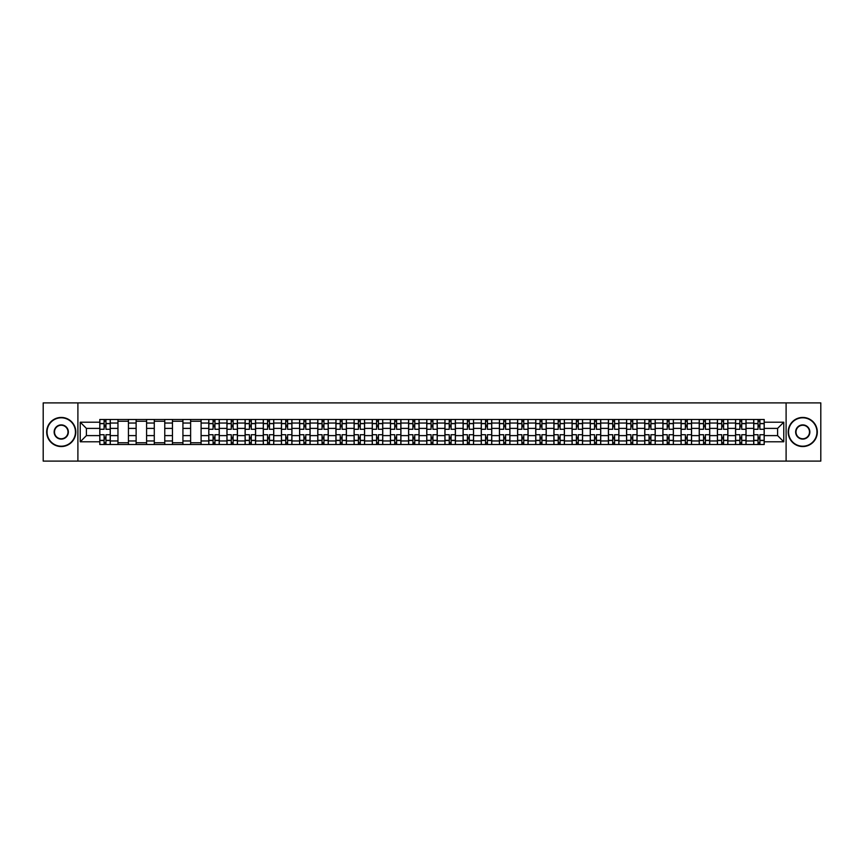 <?xml version="1.0" encoding="UTF-8"?>
<svg xmlns="http://www.w3.org/2000/svg" width="864" height="864" viewBox="0 0 864 864"><rect width="100%" height="100%" fill="white"/><g stroke="black" fill="none" stroke-linecap="round" stroke-linejoin="round"><path stroke-width="1.3" d="M786.1 461.106L820.8 461.106L820.8 402.894L43.2 402.894L43.2 461.106L786.1 461.106L786.1 402.894M117.958 444.517L117.958 423.036L110.268 423.036L110.268 444.517M110.268 423.036L110.268 419.483M117.958 423.036L117.958 419.483M128.434 419.483L128.434 444.517M136.123 444.517L136.123 419.483M146.599 419.483L146.599 444.517M154.289 444.517L154.289 419.483M164.765 419.483L164.765 444.517M172.454 444.517L172.454 419.483M182.93 419.483L182.93 444.517M190.62 444.517L190.62 419.483M201.096 419.483L201.096 444.517M208.786 444.517L208.786 419.483M219.262 419.483L219.262 444.517M226.94 444.517L226.94 419.483M237.427 419.483L237.427 444.517M245.106 444.517L245.106 419.483M255.593 419.483L255.593 444.517M263.272 444.517L263.272 419.483M273.758 419.483L273.758 444.517M281.437 444.517L281.437 419.483M291.924 419.483L291.924 444.517M299.603 444.517L299.603 419.483M310.09 419.483L310.09 444.517M317.768 444.517L317.768 419.483M328.255 419.483L328.255 444.517M335.934 444.517L335.934 419.483M346.41 419.483L346.41 444.517M354.1 444.517L354.1 419.483M364.576 419.483L364.576 444.517M372.265 444.517L372.265 419.483M382.741 419.483L382.741 444.517M390.431 444.517L390.431 419.483M400.907 419.483L400.907 444.517M408.596 444.517L408.596 419.483M419.072 419.483L419.072 444.517M426.762 444.517L426.762 419.483M437.238 419.483L437.238 444.517M444.928 444.517L444.928 419.483M455.404 419.483L455.404 444.517M463.093 444.517L463.093 419.483M473.569 419.483L473.569 444.517M481.259 444.517L481.259 419.483M491.735 419.483L491.735 444.517M499.424 444.517L499.424 419.483M509.9 419.483L509.9 444.517M517.59 444.517L517.59 419.483M528.066 419.483L528.066 444.517M535.745 444.517L535.745 419.483M546.232 419.483L546.232 444.517M553.91 444.517L553.91 419.483M564.397 419.483L564.397 444.517M572.076 444.517L572.076 419.483M582.563 419.483L582.563 444.517M590.242 444.517L590.242 419.483M600.728 419.483L600.728 444.517M608.407 444.517L608.407 419.483M618.894 419.483L618.894 444.517M626.573 444.517L626.573 419.483M637.06 419.483L637.06 444.517M644.738 444.517L644.738 419.483M655.214 419.483L655.214 444.517M662.904 444.517L662.904 419.483M673.38 419.483L673.38 444.517M681.07 444.517L681.07 419.483M691.546 419.483L691.546 444.517M699.235 444.517L699.235 419.483M709.711 419.483L709.711 444.517M717.401 444.517L717.401 419.483M727.877 419.483L727.877 444.517M735.566 444.517L735.566 419.483M746.042 419.483L746.042 444.517M753.732 444.517L753.732 419.483M753.732 435.607L746.042 435.607M735.566 435.607L727.877 435.607M717.401 435.607L709.711 435.607M699.235 435.607L691.546 435.607M681.07 435.607L673.38 435.607M662.904 435.607L655.214 435.607M644.738 435.607L637.06 435.607M626.573 435.607L618.894 435.607M608.407 435.607L600.728 435.607M590.242 435.607L582.563 435.607M572.076 435.607L564.397 435.607M553.91 435.607L546.232 435.607M535.745 435.607L528.066 435.607M517.59 435.607L509.9 435.607M499.424 435.607L491.735 435.607M481.259 435.607L473.569 435.607M463.093 435.607L455.404 435.607M444.928 435.607L437.238 435.607M426.762 435.607L419.072 435.607M408.596 435.607L400.907 435.607M390.431 435.607L382.741 435.607M372.265 435.607L364.576 435.607M354.1 435.607L346.41 435.607M335.934 435.607L328.255 435.607M317.768 435.607L310.09 435.607M299.603 435.607L291.924 435.607M281.437 435.607L273.758 435.607M263.272 435.607L255.593 435.607M245.106 435.607L237.427 435.607M226.94 435.607L219.262 435.607M208.786 435.607L201.096 435.607M190.62 435.607L182.93 435.607M172.454 435.607L164.765 435.607M154.289 435.607L146.599 435.607M136.123 435.607L128.434 435.607M117.958 435.607L110.268 435.607M753.732 428.393L746.042 428.393M735.566 428.393L727.877 428.393M717.401 428.393L709.711 428.393M699.235 428.393L691.546 428.393M681.07 428.393L673.38 428.393M662.904 428.393L655.214 428.393M644.738 428.393L637.06 428.393M626.573 428.393L618.894 428.393M608.407 428.393L600.728 428.393M590.242 428.393L582.563 428.393M572.076 428.393L564.397 428.393M553.91 428.393L546.232 428.393M535.745 428.393L528.066 428.393M517.59 428.393L509.9 428.393M499.424 428.393L491.735 428.393M481.259 428.393L473.569 428.393M463.093 428.393L455.404 428.393M444.928 428.393L437.238 428.393M426.762 428.393L419.072 428.393M408.596 428.393L400.907 428.393M390.431 428.393L382.741 428.393M372.265 428.393L364.576 428.393M354.1 428.393L346.41 428.393M335.934 428.393L328.255 428.393M317.768 428.393L310.09 428.393M299.603 428.393L291.924 428.393M281.437 428.393L273.758 428.393M263.272 428.393L255.593 428.393M245.106 428.393L237.427 428.393M226.94 428.393L219.262 428.393M208.786 428.393L201.096 428.393M190.62 428.393L182.93 428.393M172.454 428.393L164.765 428.393M154.289 428.393L146.599 428.393M136.123 428.393L128.434 428.393M117.958 428.393L110.268 428.393M86.4 435.607L99.792 435.607L99.792 428.393L86.4 428.393L86.4 435.607L80.233 441.785L80.233 422.215L99.792 422.215L99.792 428.393M764.208 428.393L764.208 435.607L777.6 435.607L777.6 428.393L764.208 428.393L764.208 419.483L99.792 419.483L99.792 422.215M764.208 422.215L783.767 422.215L783.767 441.785L764.208 441.785L764.208 435.607M99.792 435.607L99.792 444.517L764.208 444.517L764.208 441.785M99.792 441.785L80.233 441.785M77.9 461.106L77.9 402.894M105.959 442.768L104.101 442.768M104.101 421.232L105.959 421.232M128.434 442.768L117.958 442.768M117.958 421.232L128.434 421.232M146.599 442.768L136.123 442.768M136.123 421.232L146.599 421.232M164.765 442.768L154.289 442.768M154.289 421.232L164.765 421.232M182.93 442.768L172.454 442.768M172.454 421.232L182.93 421.232M201.096 442.768L190.62 442.768M190.62 421.232L201.096 421.232M214.952 442.768L213.084 442.768M213.084 421.232L214.952 421.232M233.118 442.768L231.25 442.768M231.25 421.232L233.118 421.232M251.284 442.768L249.415 442.768M249.415 421.232L251.284 421.232M269.449 442.768L267.581 442.768M267.581 421.232L269.449 421.232M287.615 442.768L285.746 442.768M285.746 421.232L287.615 421.232M305.78 442.768L303.912 442.768M303.912 421.232L305.78 421.232M323.946 442.768L322.078 442.768M322.078 421.232L323.946 421.232M342.112 442.768L340.243 442.768M340.243 421.232L342.112 421.232M360.266 442.768L358.409 442.768M358.409 421.232L360.266 421.232M378.432 442.768L376.574 442.768M376.574 421.232L378.432 421.232M396.598 442.768L394.74 442.768M394.74 421.232L396.598 421.232M414.763 442.768L412.906 442.768M412.906 421.232L414.763 421.232M432.929 442.768L431.071 442.768M431.071 421.232L432.929 421.232M451.094 442.768L449.237 442.768M449.237 421.232L451.094 421.232M469.26 442.768L467.402 442.768M467.402 421.232L469.26 421.232M487.426 442.768L485.568 442.768M485.568 421.232L487.426 421.232M505.591 442.768L503.734 442.768M503.734 421.232L505.591 421.232M523.757 442.768L521.888 442.768M521.888 421.232L523.757 421.232M541.922 442.768L540.054 442.768M540.054 421.232L541.922 421.232M560.088 442.768L558.22 442.768M558.22 421.232L560.088 421.232M578.254 442.768L576.385 442.768M576.385 421.232L578.254 421.232M596.419 442.768L594.551 442.768M594.551 421.232L596.419 421.232M614.585 442.768L612.716 442.768M612.716 421.232L614.585 421.232M632.75 442.768L630.882 442.768M630.882 421.232L632.75 421.232M650.916 442.768L649.048 442.768M649.048 421.232L650.916 421.232M669.071 442.768L667.213 442.768M667.213 421.232L669.071 421.232M687.236 442.768L685.379 442.768M685.379 421.232L687.236 421.232M705.402 442.768L703.544 442.768M703.544 421.232L705.402 421.232M723.568 442.768L721.71 442.768M721.71 421.232L723.568 421.232M741.733 442.768L739.876 442.768M739.876 421.232L741.733 421.232M759.899 442.768L758.041 442.768M758.041 421.232L759.899 421.232M80.233 422.215L86.4 428.393M777.6 435.607L783.767 441.785M777.6 428.393L783.767 422.215M110.214 444.517L110.214 429.268L105.959 429.268L105.959 419.483M104.101 419.483L104.101 429.268L99.846 429.268L99.846 419.483M110.214 429.268L110.214 419.483M99.846 444.517L99.846 434.732L104.101 434.732L104.101 444.517M105.959 444.517L105.959 434.732L110.214 434.732M104.101 426.697L105.959 426.697M99.846 434.732L99.846 429.268M105.959 437.303L104.101 437.303M105.959 443.005L104.101 443.005M104.101 438.815L105.959 438.815M105.959 425.185L104.101 425.185M104.101 420.995L105.959 420.995M61.247 446.202A14.202 14.202 0 0 0 75.46 432A14.202 14.202 0 0 0 61.247 417.798A14.202 14.202 0 0 0 47.045 432A14.202 14.202 0 0 0 61.247 446.202M61.247 417.442A14.558 14.558 0 0 1 75.805 432A14.558 14.558 0 0 1 61.247 446.558A14.558 14.558 0 0 1 46.688 432A14.558 14.558 0 0 1 61.247 417.442M61.247 439.106A7.106 7.106 0 0 1 54.14 432A7.106 7.106 0 0 1 61.247 424.894A7.106 7.106 0 0 1 68.353 432A7.106 7.106 0 0 1 61.247 439.106M61.247 425.25A6.75 6.75 0 0 0 54.497 432A6.75 6.75 0 0 0 61.247 438.75A6.75 6.75 0 0 0 67.997 432A6.75 6.75 0 0 0 61.247 425.25M802.753 446.202A14.202 14.202 0 0 0 816.955 432A14.202 14.202 0 0 0 802.753 417.798A14.202 14.202 0 0 0 788.54 432A14.202 14.202 0 0 0 802.753 446.202M802.753 417.442A14.558 14.558 0 0 1 817.312 432A14.558 14.558 0 0 1 802.753 446.558A14.558 14.558 0 0 1 788.195 432A14.558 14.558 0 0 1 802.753 417.442M802.753 439.106A7.106 7.106 0 0 1 795.647 432A7.106 7.106 0 0 1 802.753 424.894A7.106 7.106 0 0 1 809.86 432A7.106 7.106 0 0 1 802.753 439.106M802.753 425.25A6.75 6.75 0 0 0 796.003 432A6.75 6.75 0 0 0 802.753 438.75A6.75 6.75 0 0 0 809.503 432A6.75 6.75 0 0 0 802.753 425.25M219.197 444.517L219.197 429.268L214.952 429.268L214.952 419.483M213.084 419.483L213.084 429.268L208.84 429.268L208.84 419.483M219.197 429.268L219.197 419.483M208.84 444.517L208.84 434.732L213.084 434.732L213.084 444.517M214.952 444.517L214.952 434.732L219.197 434.732M213.084 426.697L214.952 426.697M208.84 434.732L208.84 429.268M214.952 437.303L213.084 437.303M214.952 443.005L213.084 443.005M213.084 438.815L214.952 438.815M214.952 425.185L213.084 425.185M213.084 420.995L214.952 420.995M237.362 444.517L237.362 429.268L233.118 429.268L233.118 419.483M231.25 419.483L231.25 429.268L227.005 429.268L227.005 419.483M237.362 429.268L237.362 419.483M227.005 444.517L227.005 434.732L231.25 434.732L231.25 444.517M233.118 444.517L233.118 434.732L237.362 434.732M231.25 426.697L233.118 426.697M227.005 434.732L227.005 429.268M233.118 437.303L231.25 437.303M233.118 443.005L231.25 443.005M231.25 438.815L233.118 438.815M233.118 425.185L231.25 425.185M231.25 420.995L233.118 420.995M255.528 444.517L255.528 429.268L251.284 429.268L251.284 419.483M249.415 419.483L249.415 429.268L245.171 429.268L245.171 419.483M255.528 429.268L255.528 419.483M245.171 444.517L245.171 434.732L249.415 434.732L249.415 444.517M251.284 444.517L251.284 434.732L255.528 434.732M249.415 426.697L251.284 426.697M245.171 434.732L245.171 429.268M251.284 437.303L249.415 437.303M251.284 443.005L249.415 443.005M249.415 438.815L251.284 438.815M251.284 425.185L249.415 425.185M249.415 420.995L251.284 420.995M273.694 444.517L273.694 429.268L269.449 429.268L269.449 419.483M267.581 419.483L267.581 429.268L263.336 429.268L263.336 419.483M273.694 429.268L273.694 419.483M263.336 444.517L263.336 434.732L267.581 434.732L267.581 444.517M269.449 444.517L269.449 434.732L273.694 434.732M267.581 426.697L269.449 426.697M263.336 434.732L263.336 429.268M269.449 437.303L267.581 437.303M269.449 443.005L267.581 443.005M267.581 438.815L269.449 438.815M269.449 425.185L267.581 425.185M267.581 420.995L269.449 420.995M291.859 444.517L291.859 429.268L287.615 429.268L287.615 419.483M285.746 419.483L285.746 429.268L281.502 429.268L281.502 419.483M291.859 429.268L291.859 419.483M281.502 444.517L281.502 434.732L285.746 434.732L285.746 444.517M287.615 444.517L287.615 434.732L291.859 434.732M285.746 426.697L287.615 426.697M281.502 434.732L281.502 429.268M287.615 437.303L285.746 437.303M287.615 443.005L285.746 443.005M285.746 438.815L287.615 438.815M287.615 425.185L285.746 425.185M285.746 420.995L287.615 420.995M310.025 444.517L310.025 429.268L305.78 429.268L305.78 419.483M303.912 419.483L303.912 429.268L299.668 429.268L299.668 419.483M310.025 429.268L310.025 419.483M299.668 444.517L299.668 434.732L303.912 434.732L303.912 444.517M305.78 444.517L305.78 434.732L310.025 434.732M303.912 426.697L305.78 426.697M299.668 434.732L299.668 429.268M305.78 437.303L303.912 437.303M305.78 443.005L303.912 443.005M303.912 438.815L305.78 438.815M305.78 425.185L303.912 425.185M303.912 420.995L305.78 420.995M328.19 444.517L328.19 429.268L323.946 429.268L323.946 419.483M322.078 419.483L322.078 429.268L317.833 429.268L317.833 419.483M328.19 429.268L328.19 419.483M317.833 444.517L317.833 434.732L322.078 434.732L322.078 444.517M323.946 444.517L323.946 434.732L328.19 434.732M322.078 426.697L323.946 426.697M317.833 434.732L317.833 429.268M323.946 437.303L322.078 437.303M323.946 443.005L322.078 443.005M322.078 438.815L323.946 438.815M323.946 425.185L322.078 425.185M322.078 420.995L323.946 420.995M346.356 444.517L346.356 429.268L342.112 429.268L342.112 419.483M340.243 419.483L340.243 429.268L335.999 429.268L335.999 419.483M346.356 429.268L346.356 419.483M335.999 444.517L335.999 434.732L340.243 434.732L340.243 444.517M342.112 444.517L342.112 434.732L346.356 434.732M340.243 426.697L342.112 426.697M335.999 434.732L335.999 429.268M342.112 437.303L340.243 437.303M342.112 443.005L340.243 443.005M340.243 438.815L342.112 438.815M342.112 425.185L340.243 425.185M340.243 420.995L342.112 420.995M364.522 444.517L364.522 429.268L360.266 429.268L360.266 419.483M358.409 419.483L358.409 429.268L354.154 429.268L354.154 419.483M364.522 429.268L364.522 419.483M354.154 444.517L354.154 434.732L358.409 434.732L358.409 444.517M360.266 444.517L360.266 434.732L364.522 434.732M358.409 426.697L360.266 426.697M354.154 434.732L354.154 429.268M360.266 437.303L358.409 437.303M360.266 443.005L358.409 443.005M358.409 438.815L360.266 438.815M360.266 425.185L358.409 425.185M358.409 420.995L360.266 420.995M382.687 444.517L382.687 429.268L378.432 429.268L378.432 419.483M376.574 419.483L376.574 429.268L372.319 429.268L372.319 419.483M382.687 429.268L382.687 419.483M372.319 444.517L372.319 434.732L376.574 434.732L376.574 444.517M378.432 444.517L378.432 434.732L382.687 434.732M376.574 426.697L378.432 426.697M372.319 434.732L372.319 429.268M378.432 437.303L376.574 437.303M378.432 443.005L376.574 443.005M376.574 438.815L378.432 438.815M378.432 425.185L376.574 425.185M376.574 420.995L378.432 420.995M400.853 444.517L400.853 429.268L396.598 429.268L396.598 419.483M394.74 419.483L394.74 429.268L390.485 429.268L390.485 419.483M400.853 429.268L400.853 419.483M390.485 444.517L390.485 434.732L394.74 434.732L394.74 444.517M396.598 444.517L396.598 434.732L400.853 434.732M394.74 426.697L396.598 426.697M390.485 434.732L390.485 429.268M396.598 437.303L394.74 437.303M396.598 443.005L394.74 443.005M394.74 438.815L396.598 438.815M396.598 425.185L394.74 425.185M394.74 420.995L396.598 420.995M419.018 444.517L419.018 429.268L414.763 429.268L414.763 419.483M412.906 419.483L412.906 429.268L408.65 429.268L408.65 419.483M419.018 429.268L419.018 419.483M408.65 444.517L408.65 434.732L412.906 434.732L412.906 444.517M414.763 444.517L414.763 434.732L419.018 434.732M412.906 426.697L414.763 426.697M408.65 434.732L408.65 429.268M414.763 437.303L412.906 437.303M414.763 443.005L412.906 443.005M412.906 438.815L414.763 438.815M414.763 425.185L412.906 425.185M412.906 420.995L414.763 420.995M437.184 444.517L437.184 429.268L432.929 429.268L432.929 419.483M431.071 419.483L431.071 429.268L426.816 429.268L426.816 419.483M437.184 429.268L437.184 419.483M426.816 444.517L426.816 434.732L431.071 434.732L431.071 444.517M432.929 444.517L432.929 434.732L437.184 434.732M431.071 426.697L432.929 426.697M426.816 434.732L426.816 429.268M432.929 437.303L431.071 437.303M432.929 443.005L431.071 443.005M431.071 438.815L432.929 438.815M432.929 425.185L431.071 425.185M431.071 420.995L432.929 420.995M455.35 444.517L455.35 429.268L451.094 429.268L451.094 419.483M449.237 419.483L449.237 429.268L444.982 429.268L444.982 419.483M455.35 429.268L455.35 419.483M444.982 444.517L444.982 434.732L449.237 434.732L449.237 444.517M451.094 444.517L451.094 434.732L455.35 434.732M449.237 426.697L451.094 426.697M444.982 434.732L444.982 429.268M451.094 437.303L449.237 437.303M451.094 443.005L449.237 443.005M449.237 438.815L451.094 438.815M451.094 425.185L449.237 425.185M449.237 420.995L451.094 420.995M473.515 444.517L473.515 429.268L469.26 429.268L469.26 419.483M467.402 419.483L467.402 429.268L463.147 429.268L463.147 419.483M473.515 429.268L473.515 419.483M463.147 444.517L463.147 434.732L467.402 434.732L467.402 444.517M469.26 444.517L469.26 434.732L473.515 434.732M467.402 426.697L469.26 426.697M463.147 434.732L463.147 429.268M469.26 437.303L467.402 437.303M469.26 443.005L467.402 443.005M467.402 438.815L469.26 438.815M469.26 425.185L467.402 425.185M467.402 420.995L469.26 420.995M491.681 444.517L491.681 429.268L487.426 429.268L487.426 419.483M485.568 419.483L485.568 429.268L481.313 429.268L481.313 419.483M491.681 429.268L491.681 419.483M481.313 444.517L481.313 434.732L485.568 434.732L485.568 444.517M487.426 444.517L487.426 434.732L491.681 434.732M485.568 426.697L487.426 426.697M481.313 434.732L481.313 429.268M487.426 437.303L485.568 437.303M487.426 443.005L485.568 443.005M485.568 438.815L487.426 438.815M487.426 425.185L485.568 425.185M485.568 420.995L487.426 420.995M509.846 444.517L509.846 429.268L505.591 429.268L505.591 419.483M503.734 419.483L503.734 429.268L499.478 429.268L499.478 419.483M509.846 429.268L509.846 419.483M499.478 444.517L499.478 434.732L503.734 434.732L503.734 444.517M505.591 444.517L505.591 434.732L509.846 434.732M503.734 426.697L505.591 426.697M499.478 434.732L499.478 429.268M505.591 437.303L503.734 437.303M505.591 443.005L503.734 443.005M503.734 438.815L505.591 438.815M505.591 425.185L503.734 425.185M503.734 420.995L505.591 420.995M528.001 444.517L528.001 429.268L523.757 429.268L523.757 419.483M521.888 419.483L521.888 429.268L517.644 429.268L517.644 419.483M528.001 429.268L528.001 419.483M517.644 444.517L517.644 434.732L521.888 434.732L521.888 444.517M523.757 444.517L523.757 434.732L528.001 434.732M521.888 426.697L523.757 426.697M517.644 434.732L517.644 429.268M523.757 437.303L521.888 437.303M523.757 443.005L521.888 443.005M521.888 438.815L523.757 438.815M523.757 425.185L521.888 425.185M521.888 420.995L523.757 420.995M546.167 444.517L546.167 429.268L541.922 429.268L541.922 419.483M540.054 419.483L540.054 429.268L535.81 429.268L535.81 419.483M546.167 429.268L546.167 419.483M535.81 444.517L535.81 434.732L540.054 434.732L540.054 444.517M541.922 444.517L541.922 434.732L546.167 434.732M540.054 426.697L541.922 426.697M535.81 434.732L535.81 429.268M541.922 437.303L540.054 437.303M541.922 443.005L540.054 443.005M540.054 438.815L541.922 438.815M541.922 425.185L540.054 425.185M540.054 420.995L541.922 420.995M564.332 444.517L564.332 429.268L560.088 429.268L560.088 419.483M558.22 419.483L558.22 429.268L553.975 429.268L553.975 419.483M564.332 429.268L564.332 419.483M553.975 444.517L553.975 434.732L558.22 434.732L558.22 444.517M560.088 444.517L560.088 434.732L564.332 434.732M558.22 426.697L560.088 426.697M553.975 434.732L553.975 429.268M560.088 437.303L558.22 437.303M560.088 443.005L558.22 443.005M558.22 438.815L560.088 438.815M560.088 425.185L558.22 425.185M558.22 420.995L560.088 420.995M582.498 444.517L582.498 429.268L578.254 429.268L578.254 419.483M576.385 419.483L576.385 429.268L572.141 429.268L572.141 419.483M582.498 429.268L582.498 419.483M572.141 444.517L572.141 434.732L576.385 434.732L576.385 444.517M578.254 444.517L578.254 434.732L582.498 434.732M576.385 426.697L578.254 426.697M572.141 434.732L572.141 429.268M578.254 437.303L576.385 437.303M578.254 443.005L576.385 443.005M576.385 438.815L578.254 438.815M578.254 425.185L576.385 425.185M576.385 420.995L578.254 420.995M600.664 444.517L600.664 429.268L596.419 429.268L596.419 419.483M594.551 419.483L594.551 429.268L590.306 429.268L590.306 419.483M600.664 429.268L600.664 419.483M590.306 444.517L590.306 434.732L594.551 434.732L594.551 444.517M596.419 444.517L596.419 434.732L600.664 434.732M594.551 426.697L596.419 426.697M590.306 434.732L590.306 429.268M596.419 437.303L594.551 437.303M596.419 443.005L594.551 443.005M594.551 438.815L596.419 438.815M596.419 425.185L594.551 425.185M594.551 420.995L596.419 420.995M618.829 444.517L618.829 429.268L614.585 429.268L614.585 419.483M612.716 419.483L612.716 429.268L608.472 429.268L608.472 419.483M618.829 429.268L618.829 419.483M608.472 444.517L608.472 434.732L612.716 434.732L612.716 444.517M614.585 444.517L614.585 434.732L618.829 434.732M612.716 426.697L614.585 426.697M608.472 434.732L608.472 429.268M614.585 437.303L612.716 437.303M614.585 443.005L612.716 443.005M612.716 438.815L614.585 438.815M614.585 425.185L612.716 425.185M612.716 420.995L614.585 420.995M636.995 444.517L636.995 429.268L632.75 429.268L632.75 419.483M630.882 419.483L630.882 429.268L626.638 429.268L626.638 419.483M636.995 429.268L636.995 419.483M626.638 444.517L626.638 434.732L630.882 434.732L630.882 444.517M632.75 444.517L632.75 434.732L636.995 434.732M630.882 426.697L632.75 426.697M626.638 434.732L626.638 429.268M632.75 437.303L630.882 437.303M632.75 443.005L630.882 443.005M630.882 438.815L632.75 438.815M632.75 425.185L630.882 425.185M630.882 420.995L632.75 420.995M655.16 444.517L655.16 429.268L650.916 429.268L650.916 419.483M649.048 419.483L649.048 429.268L644.803 429.268L644.803 419.483M655.16 429.268L655.16 419.483M644.803 444.517L644.803 434.732L649.048 434.732L649.048 444.517M650.916 444.517L650.916 434.732L655.16 434.732M649.048 426.697L650.916 426.697M644.803 434.732L644.803 429.268M650.916 437.303L649.048 437.303M650.916 443.005L649.048 443.005M649.048 438.815L650.916 438.815M650.916 425.185L649.048 425.185M649.048 420.995L650.916 420.995M673.326 444.517L673.326 429.268L669.071 429.268L669.071 419.483M667.213 419.483L667.213 429.268L662.958 429.268L662.958 419.483M673.326 429.268L673.326 419.483M662.958 444.517L662.958 434.732L667.213 434.732L667.213 444.517M669.071 444.517L669.071 434.732L673.326 434.732M667.213 426.697L669.071 426.697M662.958 434.732L662.958 429.268M669.071 437.303L667.213 437.303M669.071 443.005L667.213 443.005M667.213 438.815L669.071 438.815M669.071 425.185L667.213 425.185M667.213 420.995L669.071 420.995M691.492 444.517L691.492 429.268L687.236 429.268L687.236 419.483M685.379 419.483L685.379 429.268L681.124 429.268L681.124 419.483M691.492 429.268L691.492 419.483M681.124 444.517L681.124 434.732L685.379 434.732L685.379 444.517M687.236 444.517L687.236 434.732L691.492 434.732M685.379 426.697L687.236 426.697M681.124 434.732L681.124 429.268M687.236 437.303L685.379 437.303M687.236 443.005L685.379 443.005M685.379 438.815L687.236 438.815M687.236 425.185L685.379 425.185M685.379 420.995L687.236 420.995M709.657 444.517L709.657 429.268L705.402 429.268L705.402 419.483M703.544 419.483L703.544 429.268L699.289 429.268L699.289 419.483M709.657 429.268L709.657 419.483M699.289 444.517L699.289 434.732L703.544 434.732L703.544 444.517M705.402 444.517L705.402 434.732L709.657 434.732M703.544 426.697L705.402 426.697M699.289 434.732L699.289 429.268M705.402 437.303L703.544 437.303M705.402 443.005L703.544 443.005M703.544 438.815L705.402 438.815M705.402 425.185L703.544 425.185M703.544 420.995L705.402 420.995M727.823 444.517L727.823 429.268L723.568 429.268L723.568 419.483M721.71 419.483L721.71 429.268L717.455 429.268L717.455 419.483M727.823 429.268L727.823 419.483M717.455 444.517L717.455 434.732L721.71 434.732L721.71 444.517M723.568 444.517L723.568 434.732L727.823 434.732M721.71 426.697L723.568 426.697M717.455 434.732L717.455 429.268M723.568 437.303L721.71 437.303M723.568 443.005L721.71 443.005M721.71 438.815L723.568 438.815M723.568 425.185L721.71 425.185M721.71 420.995L723.568 420.995M745.988 444.517L745.988 429.268L741.733 429.268L741.733 419.483M739.876 419.483L739.876 429.268L735.62 429.268L735.62 419.483M745.988 429.268L745.988 419.483M735.62 444.517L735.62 434.732L739.876 434.732L739.876 444.517M741.733 444.517L741.733 434.732L745.988 434.732M739.876 426.697L741.733 426.697M735.62 434.732L735.62 429.268M741.733 437.303L739.876 437.303M741.733 443.005L739.876 443.005M739.876 438.815L741.733 438.815M741.733 425.185L739.876 425.185M739.876 420.995L741.733 420.995M764.154 444.517L764.154 429.268L759.899 429.268L759.899 419.483M758.041 419.483L758.041 429.268L753.786 429.268L753.786 419.483M764.154 429.268L764.154 419.483M753.786 444.517L753.786 434.732L758.041 434.732L758.041 444.517M759.899 444.517L759.899 434.732L764.154 434.732M758.041 426.697L759.899 426.697M753.786 434.732L753.786 429.268M759.899 437.303L758.041 437.303M759.899 443.005L758.041 443.005M758.041 438.815L759.899 438.815M759.899 425.185L758.041 425.185M758.041 420.995L759.899 420.995M735.566 423.036L727.877 423.036M717.401 423.036L709.711 423.036M699.235 423.036L691.546 423.036M681.07 423.036L673.38 423.036M662.904 423.036L655.214 423.036M644.738 423.036L637.06 423.036M626.573 423.036L618.894 423.036M608.407 423.036L600.728 423.036M590.242 423.036L582.563 423.036M572.076 423.036L564.397 423.036M553.91 423.036L546.232 423.036M535.745 423.036L528.066 423.036M517.59 423.036L509.9 423.036M499.424 423.036L491.735 423.036M481.259 423.036L473.569 423.036M463.093 423.036L455.404 423.036M444.928 423.036L437.238 423.036M426.762 423.036L419.072 423.036M408.596 423.036L400.907 423.036M390.431 423.036L382.741 423.036M372.265 423.036L364.576 423.036M354.1 423.036L346.41 423.036M335.934 423.036L328.255 423.036M317.768 423.036L310.09 423.036M299.603 423.036L291.924 423.036M281.437 423.036L273.758 423.036M263.272 423.036L255.593 423.036M245.106 423.036L237.427 423.036M226.94 423.036L219.262 423.036M208.786 423.036L201.096 423.036M190.62 423.036L182.93 423.036M172.454 423.036L164.765 423.036M154.289 423.036L146.599 423.036M136.123 423.036L128.434 423.036M753.732 423.036L746.042 423.036M735.566 440.964L727.877 440.964M717.401 440.964L709.711 440.964M699.235 440.964L691.546 440.964M681.07 440.964L673.38 440.964M662.904 440.964L655.214 440.964M644.738 440.964L637.06 440.964M626.573 440.964L618.894 440.964M608.407 440.964L600.728 440.964M590.242 440.964L582.563 440.964M572.076 440.964L564.397 440.964M553.91 440.964L546.232 440.964M535.745 440.964L528.066 440.964M517.59 440.964L509.9 440.964M499.424 440.964L491.735 440.964M481.259 440.964L473.569 440.964M463.093 440.964L455.404 440.964M444.928 440.964L437.238 440.964M426.762 440.964L419.072 440.964M408.596 440.964L400.907 440.964M390.431 440.964L382.741 440.964M372.265 440.964L364.576 440.964M354.1 440.964L346.41 440.964M335.934 440.964L328.255 440.964M317.768 440.964L310.09 440.964M299.603 440.964L291.924 440.964M281.437 440.964L273.758 440.964M263.272 440.964L255.593 440.964M245.106 440.964L237.427 440.964M226.94 440.964L219.262 440.964M208.786 440.964L201.096 440.964M190.62 440.964L182.93 440.964M172.454 440.964L164.765 440.964M154.289 440.964L146.599 440.964M136.123 440.964L128.434 440.964M117.958 440.964L110.268 440.964M753.732 440.964L746.042 440.964M110.214 423.5L105.959 423.5M104.101 423.5L99.846 423.5M104.101 423.652L99.846 423.652M104.101 440.348L99.846 440.348M104.101 440.5L99.846 440.5M110.214 440.5L105.959 440.5M110.214 423.652L105.959 423.652M110.214 440.348L105.959 440.348M219.197 423.5L214.952 423.5M213.084 423.5L208.84 423.5M213.084 423.652L208.84 423.652M213.084 440.348L208.84 440.348M213.084 440.5L208.84 440.5M219.197 440.5L214.952 440.5M219.197 423.652L214.952 423.652M219.197 440.348L214.952 440.348M237.362 423.5L233.118 423.5M231.25 423.5L227.005 423.5M231.25 423.652L227.005 423.652M231.25 440.348L227.005 440.348M231.25 440.5L227.005 440.5M237.362 440.5L233.118 440.5M237.362 423.652L233.118 423.652M237.362 440.348L233.118 440.348M255.528 423.5L251.284 423.5M249.415 423.5L245.171 423.5M249.415 423.652L245.171 423.652M249.415 440.348L245.171 440.348M249.415 440.5L245.171 440.5M255.528 440.5L251.284 440.5M255.528 423.652L251.284 423.652M255.528 440.348L251.284 440.348M273.694 423.5L269.449 423.5M267.581 423.5L263.336 423.5M267.581 423.652L263.336 423.652M267.581 440.348L263.336 440.348M267.581 440.5L263.336 440.5M273.694 440.5L269.449 440.5M273.694 423.652L269.449 423.652M273.694 440.348L269.449 440.348M291.859 423.5L287.615 423.5M285.746 423.5L281.502 423.5M285.746 423.652L281.502 423.652M285.746 440.348L281.502 440.348M285.746 440.5L281.502 440.5M291.859 440.5L287.615 440.5M291.859 423.652L287.615 423.652M291.859 440.348L287.615 440.348M310.025 423.5L305.78 423.5M303.912 423.5L299.668 423.5M303.912 423.652L299.668 423.652M303.912 440.348L299.668 440.348M303.912 440.5L299.668 440.5M310.025 440.5L305.78 440.5M310.025 423.652L305.78 423.652M310.025 440.348L305.78 440.348M328.19 423.5L323.946 423.5M322.078 423.5L317.833 423.5M322.078 423.652L317.833 423.652M322.078 440.348L317.833 440.348M322.078 440.5L317.833 440.5M328.19 440.5L323.946 440.5M328.19 423.652L323.946 423.652M328.19 440.348L323.946 440.348M346.356 423.5L342.112 423.5M340.243 423.5L335.999 423.5M340.243 423.652L335.999 423.652M340.243 440.348L335.999 440.348M340.243 440.5L335.999 440.5M346.356 440.5L342.112 440.5M346.356 423.652L342.112 423.652M346.356 440.348L342.112 440.348M364.522 423.5L360.266 423.5M358.409 423.5L354.154 423.5M358.409 423.652L354.154 423.652M358.409 440.348L354.154 440.348M358.409 440.5L354.154 440.5M364.522 440.5L360.266 440.5M364.522 423.652L360.266 423.652M364.522 440.348L360.266 440.348M382.687 423.5L378.432 423.5M376.574 423.5L372.319 423.5M376.574 423.652L372.319 423.652M376.574 440.348L372.319 440.348M376.574 440.5L372.319 440.5M382.687 440.5L378.432 440.5M382.687 423.652L378.432 423.652M382.687 440.348L378.432 440.348M400.853 423.5L396.598 423.5M394.74 423.5L390.485 423.5M394.74 423.652L390.485 423.652M394.74 440.348L390.485 440.348M394.74 440.5L390.485 440.5M400.853 440.5L396.598 440.5M400.853 423.652L396.598 423.652M400.853 440.348L396.598 440.348M419.018 423.5L414.763 423.5M412.906 423.5L408.65 423.5M412.906 423.652L408.65 423.652M412.906 440.348L408.65 440.348M412.906 440.5L408.65 440.5M419.018 440.5L414.763 440.5M419.018 423.652L414.763 423.652M419.018 440.348L414.763 440.348M437.184 423.5L432.929 423.5M431.071 423.5L426.816 423.5M431.071 423.652L426.816 423.652M431.071 440.348L426.816 440.348M431.071 440.5L426.816 440.5M437.184 440.5L432.929 440.5M437.184 423.652L432.929 423.652M437.184 440.348L432.929 440.348M455.35 423.5L451.094 423.5M449.237 423.5L444.982 423.5M449.237 423.652L444.982 423.652M449.237 440.348L444.982 440.348M449.237 440.5L444.982 440.5M455.35 440.5L451.094 440.5M455.35 423.652L451.094 423.652M455.35 440.348L451.094 440.348M473.515 423.5L469.26 423.5M467.402 423.5L463.147 423.5M467.402 423.652L463.147 423.652M467.402 440.348L463.147 440.348M467.402 440.5L463.147 440.5M473.515 440.5L469.26 440.5M473.515 423.652L469.26 423.652M473.515 440.348L469.26 440.348M491.681 423.5L487.426 423.5M485.568 423.5L481.313 423.5M485.568 423.652L481.313 423.652M485.568 440.348L481.313 440.348M485.568 440.5L481.313 440.5M491.681 440.5L487.426 440.5M491.681 423.652L487.426 423.652M491.681 440.348L487.426 440.348M509.846 423.5L505.591 423.5M503.734 423.5L499.478 423.5M503.734 423.652L499.478 423.652M503.734 440.348L499.478 440.348M503.734 440.5L499.478 440.5M509.846 440.5L505.591 440.5M509.846 423.652L505.591 423.652M509.846 440.348L505.591 440.348M528.001 423.5L523.757 423.5M521.888 423.5L517.644 423.5M521.888 423.652L517.644 423.652M521.888 440.348L517.644 440.348M521.888 440.5L517.644 440.5M528.001 440.5L523.757 440.5M528.001 423.652L523.757 423.652M528.001 440.348L523.757 440.348M546.167 423.5L541.922 423.5M540.054 423.5L535.81 423.5M540.054 423.652L535.81 423.652M540.054 440.348L535.81 440.348M540.054 440.5L535.81 440.5M546.167 440.5L541.922 440.5M546.167 423.652L541.922 423.652M546.167 440.348L541.922 440.348M564.332 423.5L560.088 423.5M558.22 423.5L553.975 423.5M558.22 423.652L553.975 423.652M558.22 440.348L553.975 440.348M558.22 440.5L553.975 440.5M564.332 440.5L560.088 440.5M564.332 423.652L560.088 423.652M564.332 440.348L560.088 440.348M582.498 423.5L578.254 423.5M576.385 423.5L572.141 423.5M576.385 423.652L572.141 423.652M576.385 440.348L572.141 440.348M576.385 440.5L572.141 440.5M582.498 440.5L578.254 440.5M582.498 423.652L578.254 423.652M582.498 440.348L578.254 440.348M600.664 423.5L596.419 423.5M594.551 423.5L590.306 423.5M594.551 423.652L590.306 423.652M594.551 440.348L590.306 440.348M594.551 440.5L590.306 440.5M600.664 440.5L596.419 440.5M600.664 423.652L596.419 423.652M600.664 440.348L596.419 440.348M618.829 423.5L614.585 423.5M612.716 423.5L608.472 423.5M612.716 423.652L608.472 423.652M612.716 440.348L608.472 440.348M612.716 440.5L608.472 440.5M618.829 440.5L614.585 440.5M618.829 423.652L614.585 423.652M618.829 440.348L614.585 440.348M636.995 423.5L632.75 423.5M630.882 423.5L626.638 423.5M630.882 423.652L626.638 423.652M630.882 440.348L626.638 440.348M630.882 440.5L626.638 440.5M636.995 440.5L632.75 440.5M636.995 423.652L632.75 423.652M636.995 440.348L632.75 440.348M655.16 423.5L650.916 423.5M649.048 423.5L644.803 423.5M649.048 423.652L644.803 423.652M649.048 440.348L644.803 440.348M649.048 440.5L644.803 440.5M655.16 440.5L650.916 440.5M655.16 423.652L650.916 423.652M655.16 440.348L650.916 440.348M673.326 423.5L669.071 423.5M667.213 423.5L662.958 423.5M667.213 423.652L662.958 423.652M667.213 440.348L662.958 440.348M667.213 440.5L662.958 440.5M673.326 440.5L669.071 440.5M673.326 423.652L669.071 423.652M673.326 440.348L669.071 440.348M691.492 423.5L687.236 423.5M685.379 423.5L681.124 423.5M685.379 423.652L681.124 423.652M685.379 440.348L681.124 440.348M685.379 440.5L681.124 440.5M691.492 440.5L687.236 440.5M691.492 423.652L687.236 423.652M691.492 440.348L687.236 440.348M709.657 423.5L705.402 423.5M703.544 423.5L699.289 423.5M703.544 423.652L699.289 423.652M703.544 440.348L699.289 440.348M703.544 440.5L699.289 440.5M709.657 440.5L705.402 440.5M709.657 423.652L705.402 423.652M709.657 440.348L705.402 440.348M727.823 423.5L723.568 423.5M721.71 423.5L717.455 423.5M721.71 423.652L717.455 423.652M721.71 440.348L717.455 440.348M721.71 440.5L717.455 440.5M727.823 440.5L723.568 440.5M727.823 423.652L723.568 423.652M727.823 440.348L723.568 440.348M745.988 423.5L741.733 423.5M739.876 423.5L735.62 423.5M739.876 423.652L735.62 423.652M739.876 440.348L735.62 440.348M739.876 440.5L735.62 440.5M745.988 440.5L741.733 440.5M745.988 423.652L741.733 423.652M745.988 440.348L741.733 440.348M764.154 423.5L759.899 423.5M758.041 423.5L753.786 423.5M758.041 423.652L753.786 423.652M758.041 440.348L753.786 440.348M758.041 440.5L753.786 440.5M764.154 440.5L759.899 440.5M764.154 423.652L759.899 423.652M764.154 440.348L759.899 440.348"/></g></svg>
